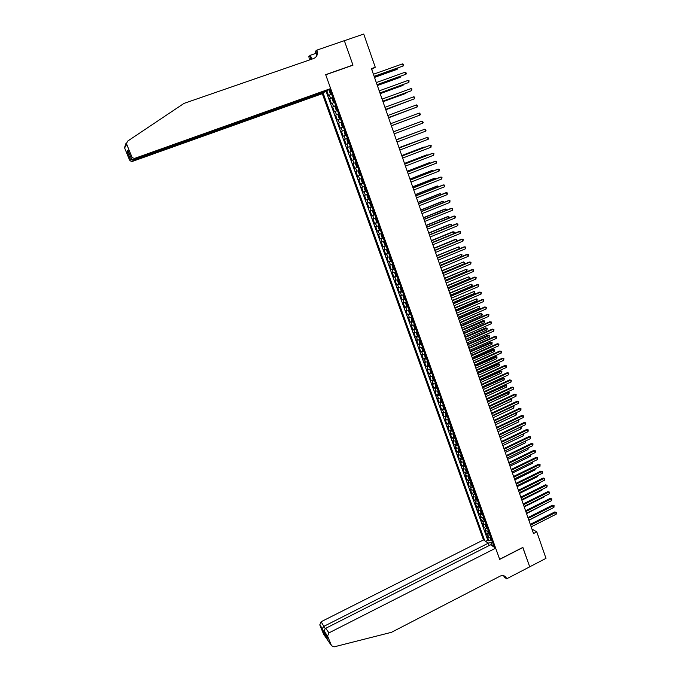 <?xml version="1.0" encoding="UTF-8"?>
<svg xmlns="http://www.w3.org/2000/svg" width="681" height="681" viewBox="0 0 681 681"><rect width="100%" height="100%" fill="white"/><g stroke="black" fill="none" stroke-linecap="round" stroke-linejoin="round"><path stroke-width="1.02" d="M325.492 91.297L322.3 93.672L483.484 539.897L321.1 621.736L325.246 628.657M328.497 89.901L329.868 89.415M326.837 90.811L328.514 95.468L331.519 94.021M332.711 97.332L329.698 98.754L332.822 97.638M329.698 98.754L331.468 103.682L334.49 102.286M337.444 110.509L334.414 111.863L332.651 106.96L335.767 105.827M340.389 118.715L337.35 120.009L335.588 115.123L338.695 113.991M343.326 126.879L340.27 128.139L338.517 123.261L341.615 122.129M346.246 135.025L343.19 136.226L341.436 131.373L344.526 130.233M349.166 143.138L346.093 144.295L344.348 139.46L347.429 138.311M350.323 146.372L347.25 147.513L348.987 152.331L352.051 151.173M353.226 154.442L350.136 155.54L351.864 160.341L354.929 159.184M356.112 162.487L353.013 163.534L354.741 168.318L357.789 167.151M358.989 170.497L355.882 171.501L357.602 176.268L360.649 175.102M361.858 178.482L358.742 179.444L360.453 184.193L363.492 183.019M364.718 186.441L361.594 187.352L363.296 192.085L366.327 190.91M367.57 194.366L364.429 195.243L366.131 199.959L369.153 198.775M370.404 202.266L367.255 203.1L368.949 207.799L371.962 206.607M373.231 210.14L370.072 210.923L371.766 215.613L374.771 214.421M376.057 217.988L372.882 218.729L374.567 223.394L377.563 222.202L376.261 221.58L375.657 218.431L377.044 222.295M378.857 225.803L375.682 226.501L377.359 231.148L380.075 230.059M381.658 233.592L378.474 234.247L380.143 238.886L382.696 237.848M384.45 241.355L381.249 241.968L382.918 246.59L385.931 245.5M387.225 249.093L384.024 249.663L385.676 254.268L388.153 253.255M390 256.805L386.782 257.333L388.434 261.913L390.885 260.908M392.758 264.483L389.532 264.969L391.175 269.54L393.609 268.535M395.508 272.145L392.273 272.587L393.916 277.141L396.325 276.137M398.249 279.772L395.006 280.172L396.64 284.709L399.032 283.705M400.981 287.373L397.73 287.731L399.355 292.26L401.73 291.255M403.697 294.95L400.437 295.265L402.062 299.776L404.42 298.78M406.412 302.5L403.143 302.781L404.761 307.267L407.102 306.271M409.179 310.204L405.833 310.264L407.451 314.741L409.775 313.745M411.869 317.695L408.523 317.721L410.132 322.181L412.431 321.185M414.491 324.99L411.196 325.152L412.797 329.604L415.087 328.608M417.164 332.439L413.861 332.558L415.461 336.993L417.734 336.005M419.836 339.862L416.525 339.938L418.108 344.356L420.364 343.369M422.492 347.259L419.173 347.301L420.756 351.702L422.995 350.715M425.14 354.631L421.811 354.631L423.386 359.015L425.616 358.036M427.779 361.969L424.442 361.943L426.017 366.31L428.221 365.331M430.409 369.289L427.064 369.221L428.63 373.58L430.826 372.601M433.022 376.593L429.677 376.482L431.235 380.824L433.414 379.845M435.636 383.863L432.282 383.709L433.84 388.042L436.002 387.063M438.241 391.107L434.878 390.92L436.427 395.235L438.581 394.256M440.837 398.325L437.457 398.104L439.007 402.403L441.143 401.432M443.425 405.527L440.037 405.272L441.586 409.553L443.706 408.574M445.995 412.703L442.607 412.405L444.148 416.678L446.251 415.699M448.566 419.845L445.17 419.522L446.702 423.778L448.796 422.799M451.128 426.97L447.723 426.604L449.247 430.852L451.333 429.873M453.572 434.103L450.269 433.678L451.784 437.9L453.861 436.93M456.142 441.169L452.797 440.718L454.321 444.931L456.372 443.961M458.713 448.217L455.325 447.732L456.84 451.937L458.883 450.967M461.275 455.24L457.845 454.729L459.352 458.917L461.386 457.947M463.795 462.246L460.356 461.701L461.854 465.872L463.88 464.91M466.306 469.226L462.859 468.656L464.357 472.81L466.366 471.839M468.809 476.189L465.353 475.576L466.843 479.722L468.843 478.76M471.295 483.127L467.838 482.48L469.32 486.617L471.312 485.647M473.78 490.039L471.465 490.031L470.316 489.367L471.797 493.478L473.772 492.516M476.257 496.934L473.942 496.909L472.784 496.219L474.257 500.331L476.223 499.36M478.726 503.804L476.411 503.761L475.244 503.055L476.717 507.149L478.675 506.187M481.186 510.648L478.862 510.597L477.696 509.873L479.16 513.951L481.109 512.989M483.638 517.475L481.314 517.398L480.139 516.666L481.603 520.727L483.536 519.765M486.081 524.276L483.757 524.191L482.574 523.434L484.038 527.486L485.962 526.524M488.515 531.061L486.191 530.95L485.008 530.184L486.464 534.219L488.371 533.257M371.715 69.368L375.274 67.266L371.451 68.619L533.504 533.538L536.781 531.87L531.938 529.026M536.781 531.87L545.992 558.36L529.707 566.805L522.863 547.388L499.641 559.271L325.714 74.782L352.979 65.189L344.356 40.715L363.722 34.05L375.274 67.266M494.338 547.277L329.766 89.126M323.16 93.152L484.736 540.748M326.029 91.101L487.792 540.195L488.873 540.927L490.78 539.965M490.941 537.811L488.617 537.701L487.426 536.909L488.873 540.927M489.971 535.113L487.647 535.002L486.464 534.219M487.545 528.345L485.221 528.252L484.038 527.486M485.102 521.561L482.778 521.476L481.603 520.727M482.659 514.751L480.335 514.683L479.16 513.951M480.199 507.915L477.883 507.864L476.717 507.149M477.739 501.063L475.423 501.02L474.257 500.331M475.27 494.185L472.954 494.159L471.797 493.478M472.793 487.281L470.477 487.273L469.32 486.617M470.299 480.352L467.992 480.369L466.843 479.722M467.804 473.406L464.357 472.81M465.302 466.442L461.854 465.872M462.791 459.445L459.352 458.917M460.271 452.431L456.84 451.937M457.743 445.391L454.321 444.931M455.206 438.326L451.784 437.9M452.661 431.235L449.247 430.852M450.107 424.127L446.702 423.778M447.536 416.993L444.148 416.678M444.965 409.834L441.586 409.553M442.386 402.65L439.007 402.403M439.798 395.44L436.427 395.235M437.202 388.213L433.84 388.042M434.597 380.951L431.235 380.824M431.975 373.673L428.63 373.58M429.353 366.369L426.017 366.31M426.723 359.04L423.386 359.015M424.076 351.685L420.756 351.702M421.428 344.305L418.108 344.356M418.764 336.899L415.461 336.993M416.1 329.468L412.797 329.604M413.418 322.011L410.132 322.181M410.728 314.528L407.451 314.741M408.03 307.012L404.761 307.267M405.331 299.478L402.062 299.776M402.616 291.919L399.355 292.26M399.883 284.335L396.64 284.709M397.151 276.724L393.916 277.141M394.41 269.08L391.175 269.54M391.652 261.419L388.434 261.913M388.894 253.724L385.676 254.268M386.118 246.003L382.918 246.59M383.335 238.256L380.143 238.886M380.543 230.484L377.359 231.148M377.742 222.678L374.567 223.394M374.925 214.856L371.766 215.613M372.107 206.998L368.949 207.799M369.272 199.116L366.131 199.959M366.429 191.199L363.296 192.085M363.577 183.257L360.453 184.193M360.717 175.289L357.602 176.268M357.84 167.296L354.741 168.318M354.963 159.269L351.864 160.341M352.068 151.216L348.987 152.331M344.348 139.46L347.421 138.269M341.436 131.373L344.492 130.139M338.517 123.261L341.564 121.984M335.588 115.123L338.627 113.795M332.651 106.96L335.673 105.581M492.465 542.067L491.248 542.68L492.431 545.983M487.792 540.195L485.57 541.318M488.107 543.038L491.248 542.68M493.402 544.672L492.576 546.077M374.184 76.451L403.195 65.955L374.141 76.323M402.488 63.886L403.45 64.278L403.195 65.955L402.488 63.886L373.418 74.246M329.91 89.534L329.281 90.871L330.166 93.348L331.4 93.672M330.923 93.901L331.417 93.731M374.516 77.404L396.836 69.428L397.525 69.045L397.244 68.211M330.472 91.109L330.83 92.105M374.473 77.285L397.525 69.045L397.976 67.955M125.747 143.853L126.308 143.027M330.668 88.573L135.357 158.128L134.353 159.405L327.229 90.675L330.668 88.573L325.671 74.655L352.937 65.061L344.339 40.673L316.869 50.122L315.26 51.398L316.81 55.706M352.443 65.376L352.937 65.061M322.3 93.672L132.923 161.227C131.331 161.618 130.139 161.065 129.356 159.575L124.512 147.709L127.687 141.086L184.032 103.384L313.66 58.523C316.886 57 318.01 54.361 317.04 50.598L316.869 50.122M129.356 159.575L130.088 158.579L127.16 151.429L127.943 150.22L130.905 157.464L131.663 156.417L126.743 144.363L124.589 147.93M309.37 60.013L308.868 56.463L310.391 55.255L311.804 59.17M317.44 52.82L316.401 53.178M315.958 53.339L310.391 55.255M325.62 91.654L133.885 160.001L132.923 161.227M310.434 59.647L310.178 56.012L311.379 59.315M317.082 55.067L315.822 51.56L317.04 50.598M124.512 147.709L125.5 144.755M131.663 156.417C132.48 157.966 133.706 158.537 135.357 158.128M130.088 158.579L130.114 158.63C131.041 159.941 132.301 160.401 133.885 160.001L133.697 159.541M127.16 151.429L129.032 152.884M127.943 150.22L128.173 150.773M130.905 157.464C131.595 159.124 132.752 159.78 134.353 159.405M489.162 545.532L488.32 543.183L324.224 626.162L322.258 628.401L324.599 634.13L325.22 632.879M488.32 543.183L483.484 539.897M522.897 547.49L499.684 559.373L495.657 548.171L328.966 632.879L327.587 636.063L331.519 645.699L334.03 646.873L391.507 632.3L500.16 576.117C502.561 575.062 504.51 575.496 506.009 577.42L506.655 578.807L529.716 566.839L522.795 547.422M327.612 636.122L325.033 632.411L327.391 638.191L319.789 624.877L323.603 634.198L331.519 645.699M506.655 578.807L504.17 576.994L503.71 575.717M495.657 548.171L490.652 544.774L325.731 628.299L328.966 632.879M319.789 624.877L321.1 621.736M503.949 575.794L506.519 578.433M325.033 632.411L324.999 632.334C324.284 630.47 324.531 629.125 325.731 628.299M327.391 638.191L327.144 637.578M324.607 634.156L327.357 638.114M322.266 628.435L319.772 624.826M377.07 84.742L406.012 74.212L377.036 84.64M405.314 72.152L406.548 73.361L406.012 74.212L405.314 72.152L376.312 82.563M379.955 92.999L408.83 82.444L379.921 92.914M408.123 80.392L409.077 80.767L408.83 82.444L408.123 80.392L379.198 90.845M382.824 101.231L411.63 90.65L382.799 101.171M410.924 88.598L411.877 88.964L411.63 90.65L410.924 88.598L382.084 99.111M385.676 109.437L414.414 98.822L385.667 109.386M413.725 96.779L414.669 97.136L414.414 98.822L413.725 96.779L384.952 107.334M332.881 97.8L332.243 99.111L333.128 101.58L334.362 101.92M333.886 102.15L334.38 101.971M377.351 85.542L399.611 77.532L400.309 77.166L400.07 76.468M333.23 99.46L333.801 100.362M377.317 85.44L400.309 77.166L400.803 76.204M335.835 106.04L335.188 107.326L336.073 109.777L337.316 110.143M336.831 110.356L337.325 110.177M380.177 93.655L402.386 85.602L403.084 85.253L402.888 84.691M336.184 107.692L336.755 108.585M380.151 93.569L403.084 85.253L403.603 84.427M338.789 114.246L338.134 115.506L339.01 117.949L340.253 118.332M339.776 118.545L340.262 118.366M382.994 101.733L405.144 93.646L405.697 92.88M339.129 115.889L339.7 116.783M382.977 101.673L405.85 93.314L406.242 92.684M342.705 126.692L343.19 126.496L341.939 126.096L341.232 122.648L342.688 126.683M341.232 122.648L341.726 122.418M385.804 109.786L408.498 101.043M342.066 124.053L342.628 124.946M385.786 109.743L408.881 100.907M416.508 104.925L417.725 106.091L417.198 106.96L388.519 117.583L416.457 107.266L417.198 106.96L416.508 104.925L387.804 115.532M345.625 134.821L346.11 134.625L344.858 134.208L344.16 130.786L345.607 134.804M344.16 130.786L344.646 130.565M388.596 117.813L411.29 109.181M344.995 132.191L345.556 133.084M388.587 117.787L411.511 109.096M419.275 113.046L420.492 114.195L419.973 115.072L391.362 125.738L419.973 115.072L419.275 113.046L390.656 123.704M347.565 138.686L346.893 139.869L347.761 142.295L349.021 142.729M348.536 142.916L349.021 142.738M414.133 117.26L391.388 125.798L414.074 117.285M347.906 140.303L348.468 141.197M393.49 131.842L422.041 121.141L422.731 123.159L394.197 133.876M393.49 131.833L422.041 121.141L423.25 122.282L422.731 123.159M351.413 150.969L349.974 146.977L350.468 146.773L349.787 147.939L350.655 150.348L351.924 150.807M415.41 123.559L393.473 131.782L415.41 123.559M351.158 149.352L351.021 148.305M425.48 131.22L426 130.335L424.791 129.203L396.308 139.928L424.791 129.203L425.48 131.22L397.023 141.98M354.299 159.005L352.869 155.03L353.362 154.834L352.681 155.975L353.541 158.375L354.81 158.852M418.909 131.399L396.24 139.733M354.043 157.405L353.626 156.494M419.121 131.322L396.248 139.758M399.134 148.032L427.54 137.239L428.221 139.247L399.841 150.05M399.117 147.99L427.54 137.239L428.732 138.354L428.221 139.247M355.763 163.031L356.248 162.861L355.559 163.976L356.418 166.377L357.687 166.871M421.667 139.426L398.998 147.649M357.176 167.015L355.754 163.057M356.929 165.423L356.801 164.385M422.033 139.282L399.015 147.692M401.943 156.085L430.273 145.249L430.954 147.249L402.641 158.094M401.918 156.026L429.507 145.47L431.192 145.555L430.954 147.249M359.117 170.837L358.427 171.961L359.287 174.345L360.555 174.855M358.632 171.025L359.125 170.863M424.408 147.428L423.522 147.215L401.747 155.54M359.67 172.387L360.019 173.34M424.935 147.224L424.263 147.002L401.773 155.6M404.735 164.112L432.997 153.225L433.678 155.217L405.433 166.113M404.71 164.036L432.231 153.429L433.908 153.523L433.678 155.217M361.977 178.805L361.288 179.912L362.139 182.287L363.416 182.814M361.5 178.992L361.994 178.839M427.14 155.396L426.953 154.851L426.212 155.047L404.497 163.406M362.53 180.354L362.879 181.308M427.83 155.132L426.953 154.851L404.523 163.483M407.527 172.106L435.712 161.176L436.385 163.159L408.225 174.106M407.493 172.012L434.938 161.363L436.623 161.465L436.385 163.159M364.829 186.747L364.131 187.828L364.982 190.203L366.267 190.748M365.748 190.876L364.344 186.952L364.846 186.79M429.864 163.338L429.634 162.665L428.885 162.853L407.221 171.246M365.51 189.309L365.084 188.416M430.571 163.057L429.634 162.665L407.255 171.34M410.302 180.073L438.419 169.101L439.092 171.076L410.992 182.065M410.26 179.963L437.645 169.271L439.322 169.382L439.092 171.076M367.672 194.655L366.965 195.728L367.817 198.086L369.111 198.656M368.591 198.767L367.187 194.86L367.689 194.706M432.58 171.254L432.307 170.454L431.558 170.625L409.945 179.052M368.353 197.218L368.225 196.205M433.286 170.974L432.307 170.454L409.988 179.163M413.069 188.016L441.109 177L441.782 178.967L413.759 189.999M413.026 187.879L440.335 177.154L442.012 177.264L441.782 178.967M370.507 202.538L369.8 203.593L370.643 205.943L371.937 206.53M371.417 206.641L370.021 202.742L370.524 202.597M435.278 179.137L434.972 178.226L434.214 178.371L412.66 186.832M371.179 205.1L370.753 204.206M435.985 178.856L434.972 178.226L412.703 186.969M415.827 195.932L443.799 184.866L444.472 186.824L416.517 197.899M415.776 195.779L443.016 185.002L444.693 185.121L444.472 186.824M373.324 210.386L372.618 211.433L373.46 213.774L374.754 214.379M374.235 214.481L372.839 210.599L373.35 210.455M437.977 186.994L437.619 185.964L436.862 186.1L415.359 194.596M373.58 212.063L374.218 212.889M438.683 186.713L437.619 185.964L415.41 194.74M418.577 203.815L446.472 192.706L447.145 194.655L419.258 205.781M418.517 203.645L445.689 192.825L447.366 192.953L447.145 194.655M376.133 218.218L375.657 218.405L376.159 218.295M440.658 194.826L440.267 193.676L439.5 193.796L418.057 202.325M376.695 219.776L377.036 220.712M441.365 194.545L440.267 193.676L418.117 202.487M421.318 211.672L449.145 200.512L449.809 202.461L421.999 213.63M421.25 211.485L448.353 200.623L450.03 200.759L449.809 202.461M378.934 226.015L378.219 227.028L379.062 229.361L380.364 229.991M379.836 230.076L378.457 226.228L378.968 226.101M443.34 202.632L442.905 201.355L442.131 201.465L420.739 210.02M379.496 227.582L379.836 228.51M444.038 202.351L442.905 201.355L420.807 210.199M424.042 219.495L451.801 208.301L452.465 210.242L424.723 221.453M423.974 219.291L451.009 208.395L452.686 208.539L452.465 210.242M381.726 233.787L381.011 234.783L381.845 237.107L383.156 237.763M381.258 233.983L381.76 233.881M446.004 210.412L445.527 209.016L444.761 209.101L423.42 217.699M382.628 237.839L381.249 234M382.288 235.354L382.628 236.281M446.583 210.174L446.404 209.246L445.527 209.016L423.488 217.894M426.766 227.301L454.448 216.056L455.112 217.997L427.438 229.242M426.689 227.079L453.648 216.132L455.334 216.286L455.112 217.997M384.51 241.534L384.041 241.729L384.544 241.636M384.033 241.746L383.786 242.513L385.403 245.569L384.041 241.729M448.66 218.158L448.149 216.652L447.374 216.72L426.085 225.351M385.191 244.079L385.071 243.1M449.094 217.98L449.017 216.873L448.149 216.652L426.161 225.564M429.473 235.073L457.087 223.794L457.751 225.717L430.145 237.014M429.388 234.834L456.287 223.853L457.964 224.015L457.751 225.717M387.285 249.255L386.561 250.216L387.387 252.523L388.706 253.213M388.179 253.272L386.808 249.467L387.319 249.357M451.307 225.879L450.754 224.253L449.979 224.313L428.741 232.97M387.847 250.821L388.179 251.749M451.605 225.76L451.622 224.475L450.754 224.253L428.817 233.2M432.171 242.819L459.726 231.497L460.382 233.421L432.844 244.751M432.086 242.564L458.917 231.54L460.594 231.71L460.382 233.421M390.043 256.941L389.319 257.895L390.145 260.193L391.464 260.891M389.575 257.137L390.085 257.052M453.946 233.574L453.35 231.838L452.567 231.88L431.388 240.572M390.937 260.951L389.575 257.154M390.724 259.487L390.613 258.516M454.116 233.515L454.218 232.042L453.35 231.838L431.473 240.81M434.861 250.54L462.348 239.176L462.995 241.091L435.534 252.464M434.767 250.267L461.531 239.201L463.208 239.38L462.995 241.091M392.801 264.611L392.069 265.547L392.894 267.837L394.214 268.552M392.333 264.798L392.843 264.73M456.576 241.244L455.947 239.389L455.155 239.414L434.027 248.139M393.686 268.603L392.324 264.824M393.363 266.186L393.695 267.097M456.61 241.236L456.806 239.593L455.947 239.389L434.12 248.403M437.542 258.227L464.953 246.828L465.608 248.735L438.215 260.151M437.44 257.937L464.144 246.837L465.821 247.024L465.608 248.735M395.542 272.247L394.81 273.166L395.627 275.447L396.955 276.188M396.427 276.231L395.074 272.46L395.593 272.374M437.415 257.852L459.173 248.795L458.526 246.922L436.657 255.681M396.112 273.822L396.436 274.741M459.173 248.795L459.386 247.109L458.526 246.922L436.751 255.962M440.215 265.896L467.558 254.447L468.213 256.354L440.879 267.803M440.113 265.59L466.74 254.447L468.417 254.634L468.213 256.354M398.274 279.857L397.542 280.768L398.359 283.041L399.687 283.79M397.815 280.053L398.325 279.993M440.037 265.377L461.744 256.294L461.097 254.422L439.279 263.206M398.845 281.44L399.177 282.351M461.744 256.294L461.948 254.609L461.097 254.422L439.381 263.496M442.88 273.532L470.154 262.049L470.801 263.947L443.544 275.439M442.769 273.209L469.328 262.032L471.014 262.228L470.801 263.947M445.536 281.142L472.742 269.616L473.389 271.506L446.191 283.049M445.417 280.81L471.916 269.591L473.593 269.795L473.389 271.506M448.175 288.735L475.321 277.167L475.959 279.048L448.839 290.625M448.055 288.378L474.487 277.116L476.164 277.329L475.959 279.048M400.998 287.442L400.258 288.335L401.075 290.6L402.411 291.374M400.539 287.637L401.058 287.586M442.65 272.877L464.306 263.768L463.667 261.904L441.892 270.697M401.569 289.025L401.901 289.936M464.306 263.768L464.765 262.823L463.667 261.904L441.995 271.004M403.714 295.001L402.973 295.886L403.782 298.142L405.127 298.925M404.591 298.95L403.246 295.214L403.773 295.154M445.255 280.359L466.86 271.217L466.221 269.353L444.497 278.163M404.284 296.584L404.616 297.495M466.86 271.217L467.064 269.523L466.221 269.353L444.608 278.495M406.421 302.534L405.672 303.403L406.48 305.65L407.834 306.45M407.289 306.467L405.953 302.747L406.48 302.687M447.851 287.808L469.405 278.64L468.766 276.784L447.085 285.611M406.991 304.118L407.315 305.02M469.405 278.64L469.864 277.686L468.766 276.784L447.204 285.952M450.813 296.295L477.883 284.684L478.53 286.565L451.469 298.176M450.686 295.92L477.049 284.624L478.726 284.845L478.53 286.565M409.988 313.958L408.651 310.255L409.179 313.141L410.524 313.95M450.447 295.239L471.942 286.029L471.303 284.181L449.673 293.026M409.69 311.634L410.013 312.528M471.942 286.029L472.393 285.075L471.303 284.181L449.8 293.383M453.435 303.828L480.445 292.183L481.084 294.056L454.091 305.709M453.299 303.445L479.611 292.106L481.288 292.328L481.084 294.056M411.35 317.721L411.86 320.598L413.214 321.432M453.027 302.636L474.47 293.4L473.831 291.562L452.252 300.423M412.669 321.432L411.341 317.738M412.38 319.117L412.703 320.01M474.47 293.4L474.666 291.706L473.831 291.562L452.38 300.789M456.057 311.336L482.999 299.649L483.629 301.513L456.704 313.209M455.912 310.936L482.157 299.555L483.833 299.793L483.629 301.513M414.363 325.033L413.725 325.807L414.533 328.029L415.887 328.88M414.031 325.178L414.55 325.16M455.598 310.017L476.989 300.747L476.359 298.916L454.814 307.786M415.061 326.574L415.376 327.467M476.989 300.747L477.185 299.053L476.359 298.916L454.951 308.178M458.662 318.819L485.536 307.097L486.174 308.953L459.317 320.683M458.517 318.402L484.693 306.986L486.37 307.233L486.174 308.953M416.917 332.515L416.397 333.222L417.189 335.444L418.551 336.303M418.006 336.295L416.687 332.626L417.223 332.592M458.16 317.372L479.492 308.076L478.871 306.246L457.377 315.133M417.725 334.005L418.049 334.89M479.492 308.076L479.696 306.373L478.871 306.246L457.521 315.533M461.258 326.276L488.073 314.511L488.703 316.367L461.914 328.131M461.114 325.841L487.221 314.392L488.898 314.639L488.703 316.367M419.479 339.964L419.053 340.611L419.845 342.824L421.216 343.701M420.662 343.684L419.351 340.032L419.888 340.006M460.714 324.701L481.995 315.371L481.373 313.549L480.548 313.43L459.93 322.454M420.39 341.411L420.705 342.296M481.995 315.371L482.446 314.401L481.373 313.549L460.075 322.871M463.855 333.707L490.592 321.909L491.222 323.756L464.502 335.563M463.693 333.256L489.741 321.772L491.418 322.028L491.222 323.756M489.741 321.772L491.418 322.028M422.041 347.378L421.701 347.974L422.492 350.179L423.863 351.073M423.31 351.055L421.999 347.404L422.535 347.395M463.259 331.996L484.489 322.641L483.868 320.828L483.042 320.691L462.467 329.74M423.037 348.791L423.361 349.676M483.042 320.691L484.685 320.947L462.62 330.174M484.685 320.947L484.489 322.641M466.434 341.113L493.112 329.281L493.742 331.111L467.081 342.96M466.272 340.645L492.252 329.127L493.929 329.391L493.742 331.111M492.252 329.127L493.929 329.391M425.948 358.393L424.646 354.758L425.131 357.516L426.502 358.427M424.672 354.75L425.182 354.75M465.795 339.274L486.983 329.893L486.362 328.08L485.527 327.936L465.004 337.01M425.685 356.146L426 357.031M485.527 327.936L487.17 328.191L465.157 337.461M487.17 328.191L486.983 329.893M469.005 348.493L495.615 336.618L496.245 338.448L469.652 350.332M468.843 348.017L494.764 336.457L496.432 336.72L496.245 338.448M494.764 336.457L496.432 336.72M428.579 365.714L427.285 362.105L427.753 364.829L429.132 365.748M427.345 362.088L427.821 362.088M468.324 346.535L489.46 337.121L488.839 335.316L488.005 335.154L467.532 344.254M428.315 363.484L428.63 364.361M488.005 335.154L489.648 335.418L467.694 344.722M489.648 335.418L489.46 337.121M471.567 355.848L498.117 343.939L498.739 345.761L472.214 357.687M471.397 355.354L497.258 343.76L498.926 344.033L498.739 345.761M497.258 343.76L498.926 344.033M429.881 369.425L430.375 372.107L431.754 373.043M430 369.4L430.443 369.4M470.843 353.762L491.929 344.322L491.307 342.517L490.473 342.347L470.043 351.481M431.201 373.001L429.915 369.425M430.945 370.787L431.26 371.664M490.473 342.347L492.116 342.62L470.213 351.958M492.116 342.62L491.929 344.322M474.129 363.177L500.612 351.234L501.233 353.056L474.759 365.007M473.95 362.667L499.743 351.038L501.42 351.319L501.233 353.056M499.743 351.038L501.42 351.319M432.486 376.729L432.98 379.368L434.367 380.321M473.355 360.964L494.389 351.498L493.776 349.702L492.933 349.515L472.554 358.674M433.559 378.066L433.874 378.942M492.933 349.515L494.576 349.796L472.725 359.168M494.576 349.796L494.389 351.498M476.674 370.481L503.089 358.504L503.71 360.317L477.304 372.303M476.487 369.962L502.22 358.291L503.897 358.581L503.71 360.317M502.22 358.291L503.897 358.581M435.082 383.999L435.585 386.604L436.972 387.574M475.857 368.149L496.841 358.649L496.228 356.861L495.385 356.657L475.057 365.85M436.419 387.515L435.15 383.982M436.163 385.327L436.478 386.195M495.385 356.657L497.028 356.946L475.236 366.352M497.028 356.946L496.841 358.649M479.211 377.768L505.566 365.748L506.179 367.553L479.841 379.581M479.024 377.223L504.689 365.527L506.366 365.825L506.179 367.553M504.689 365.527L506.366 365.825M437.67 391.252L438.172 393.814L439.568 394.793M478.351 375.308L499.284 365.782L498.671 363.995L497.828 363.782L477.551 373.001M438.76 392.562L439.075 393.422M497.828 363.782L499.471 364.071L477.73 373.52M499.471 364.071L499.284 365.782M481.739 385.02L508.026 372.967L508.647 374.771L482.369 386.834M481.544 384.467L507.158 372.737L508.826 373.035L508.647 374.771M507.158 372.737L508.826 373.035M440.249 398.47L440.76 400.998L442.156 401.994M480.837 382.441L501.718 372.882L501.114 371.111L500.263 370.881L480.028 380.126M441.356 399.764L441.663 400.632M500.263 370.881L501.906 371.179L480.216 380.662M501.906 371.179L501.718 372.882M484.259 392.256L510.486 380.168L511.099 381.956L484.889 394.061M484.063 391.686L509.609 379.913L511.278 380.228L511.099 381.956M509.609 379.913L511.278 380.228M442.812 405.672L443.331 408.166L444.736 409.17M483.314 389.549L504.153 379.964L503.54 378.202L502.689 377.955L482.506 387.225M444.174 409.102L442.931 405.646M443.935 406.949L444.242 407.808M502.689 377.955L504.332 378.261L482.701 387.77M504.332 378.261L504.153 379.964M486.77 399.458L512.938 387.336L513.551 389.123L487.4 401.262M486.566 398.879L512.052 387.072L513.729 387.387L513.551 389.123M512.052 387.072L513.729 387.387M445.365 412.848L445.902 415.299L447.298 416.329M485.791 396.64L506.57 387.029L505.966 385.267L505.115 385.012L484.974 394.299M446.506 414.108L446.813 414.967M505.115 385.012L506.749 385.318L485.17 394.869M506.749 385.318L506.57 387.029M489.273 406.642L515.381 394.486L515.985 396.265L489.903 408.438M489.069 406.046L514.487 394.205L516.164 394.529L515.985 396.265M514.487 394.205L516.164 394.529M447.911 419.998L448.456 422.416L449.86 423.454M488.251 403.697L508.988 394.061L508.384 392.307L507.524 392.035L487.434 401.356M449.068 421.25L449.375 422.101M507.524 392.035L509.158 392.35L487.639 401.935M509.158 392.35L508.988 394.061M491.767 413.801L517.807 401.611L518.42 403.39L492.397 415.589M491.554 413.188L516.922 401.322L518.59 401.654L518.42 403.39M516.922 401.322L518.59 401.654M450.447 427.123L451.009 429.507L452.414 430.562M451.622 428.358L451.929 429.209M490.703 410.737L511.388 401.075L510.793 399.321L490.09 408.983M510.009 399.057L511.567 399.364L511.388 401.075M511.567 399.364L509.992 399.066M494.261 420.935L520.233 408.711L520.837 410.481L494.874 422.714M494.04 420.313L519.339 408.404L521.016 408.745L520.837 410.481M519.339 408.404L521.016 408.745M452.976 434.231L453.546 436.572L454.959 437.645M454.167 435.448L454.474 436.3M493.146 417.759L513.789 408.064L513.185 406.319L492.542 416.006M512.674 406.08L513.959 406.353L513.789 408.064M513.959 406.353L512.597 406.114M496.738 428.051L522.65 415.785L523.255 417.555L497.351 429.822M496.517 427.413L521.757 415.47L523.425 415.819L523.255 417.555M521.757 415.47L523.425 415.819M455.495 441.305L456.074 443.612L457.496 444.702M456.704 442.514L457.011 443.357M495.589 424.748L516.172 415.035L515.577 413.29L494.976 423.003M515.321 413.086L516.351 413.316L516.172 415.035M516.351 413.316L515.177 413.154M499.207 435.133L525.06 422.841L525.664 424.603L499.82 436.904M498.977 434.478L524.157 422.509L525.834 422.858L525.664 424.603M524.157 422.509L525.834 422.858M457.998 448.362L458.602 450.635L460.015 451.733M459.454 451.622L458.262 448.319M459.241 449.554L459.539 450.396M498.015 431.72L518.556 421.973L517.96 420.245L497.411 429.975M517.952 420.066L518.965 420.96L518.556 421.973M518.726 420.262L517.747 420.16M501.667 442.199L527.46 429.873L528.056 431.626L502.28 443.961M501.437 441.535L526.558 429.532L528.226 429.881L528.056 431.626M526.558 429.532L528.226 429.881M460.501 455.393L461.114 457.632L462.535 458.739M461.761 456.568L462.058 457.411M500.441 438.666L520.931 428.894L520.335 427.166L499.837 436.93M520.573 427.021L521.34 427.872L520.931 428.894M521.101 427.183L520.301 427.157M504.119 449.239L529.852 436.879L530.448 438.632L504.732 451.001M503.889 448.558L528.95 436.521L530.618 436.887L530.448 438.632M528.95 436.521L530.618 436.887M462.986 462.408L463.625 464.604L465.046 465.727M464.272 463.565L464.57 464.399M502.85 445.595L523.297 435.797L522.736 434.172M523.17 433.967L523.698 434.767L523.297 435.797M522.94 434.078L523.468 434.086M506.57 456.253L532.236 443.867L532.831 445.604L507.175 458.007M506.323 455.563L531.333 443.493L533.002 443.867L532.831 445.604M531.333 443.493L533.002 443.867M465.463 469.388L466.119 471.558L467.549 472.691M466.979 472.563L465.821 469.337M466.774 470.537L467.072 471.371M505.259 452.49L525.655 442.676L525.145 441.177M525.706 440.913L525.655 442.676M509.005 463.25L534.619 450.822L535.206 452.559L509.618 464.995M508.758 462.544L533.708 450.447L535.377 450.822L535.206 452.559M533.708 450.447L535.377 450.822M467.932 476.351L468.613 478.488L470.043 479.637M469.269 477.483L469.567 478.317M507.651 459.377L528.005 449.528L527.537 448.166M528.184 447.851L528.005 449.528M511.44 470.222L536.986 457.768L537.573 459.496L512.044 471.959M511.184 469.498L536.066 457.368L537.735 457.751L537.573 459.496M536.066 457.368L537.735 457.751M470.384 483.289L471.09 485.391L472.529 486.549M471.754 484.412L472.052 485.238M510.043 466.23L530.346 456.364L529.929 455.129M530.567 454.814L530.346 456.364M513.857 477.168L539.343 464.68L539.939 466.408L514.461 478.905M513.602 476.428L538.433 464.272L540.093 464.655L539.939 466.408M538.433 464.272L540.093 464.655M472.835 490.201L473.567 492.269L475.006 493.444M474.24 491.316L474.538 492.142M512.427 473.065L532.687 463.174L532.304 462.067M532.951 461.752L532.687 463.174M516.275 484.089L541.701 471.575L542.289 473.295L516.87 485.817M516.011 483.34L540.782 471.15L542.451 471.541L542.289 473.295M540.782 471.15L542.451 471.541M475.304 497.096L476.036 499.13L477.475 500.322M476.709 498.194L477.006 499.02M514.802 479.884L535.011 469.958L534.679 468.988M535.317 468.673L535.011 469.958M518.675 490.992L544.042 478.445L544.63 480.156L519.28 492.712M518.411 490.226L543.123 478.011L544.791 478.411L544.63 480.156M543.123 478.011L544.791 478.411M477.773 503.957L478.488 505.966L479.935 507.166M479.169 505.047L479.467 505.872M517.168 486.668L537.335 476.726L537.045 475.874M537.684 475.559L537.335 476.726M521.076 497.871L546.383 485.289L546.971 487L521.672 499.59M520.803 497.096L545.455 484.846L547.124 485.247L546.971 487M545.455 484.846L547.124 485.247M480.233 510.801L480.939 512.784L482.386 514.002M481.629 511.882L481.918 512.699M519.526 493.436L539.641 483.467L539.395 482.752M540.024 482.437L539.641 483.467M523.468 504.732L548.716 492.116L549.295 493.819L524.064 506.443M523.187 503.94L547.788 491.656L549.448 492.074L549.295 493.819M547.788 491.656L549.448 492.074M482.684 517.62L483.382 519.577L484.829 520.803M484.072 518.692L484.37 519.509M521.884 500.186L541.948 490.192L541.744 489.596M542.263 489.341L541.948 490.192M525.843 511.559L551.04 498.918L551.619 500.62L526.439 513.27M525.57 510.759L550.103 498.449L551.772 498.867L551.619 500.62M550.103 498.449L551.772 498.867M485.127 524.421L485.817 526.345L487.264 527.588M486.515 525.485L486.804 526.302M524.225 506.911L544.247 496.892L544.085 496.423M544.494 496.219L544.247 496.892M528.218 518.377L553.355 505.702L553.934 507.396L528.814 520.071M527.937 517.56L552.419 505.217L554.087 505.642L553.934 507.396M552.419 505.217L554.087 505.642M487.562 531.197L488.243 533.095L489.699 534.347M488.941 532.253L489.239 533.061M526.558 513.619L546.417 503.225M546.715 503.08L546.537 503.574M530.584 525.162L555.662 512.461L556.241 514.146L531.18 526.856M530.295 524.336L554.726 511.967L556.386 512.393L556.241 514.146M554.726 511.967L556.386 512.393M489.988 537.947L490.66 539.82L492.116 541.089M491.367 539.003L491.656 539.803M528.89 520.301L548.75 510.009M330.523 98.285L329.34 94.982M488.617 537.701L487.647 535.002M486.191 530.95L485.221 528.252M483.757 524.191L482.778 521.476M481.314 517.398L480.335 514.683M478.862 510.597L477.883 507.864M476.411 503.761L475.423 501.02M473.942 496.909L472.954 494.159M471.465 490.031L470.477 487.273M468.988 483.127L467.992 480.369M466.494 476.206L465.498 473.431M463.991 469.26L462.995 466.476M461.488 462.297L460.484 459.505M458.968 455.308L457.964 452.499M456.449 448.285L455.436 445.476M453.921 441.254L452.899 438.428M451.375 434.189L450.354 431.362M448.83 427.106L447.809 424.263M446.268 419.998L445.246 417.147M443.706 412.865L442.676 410.005M441.126 405.706L440.096 402.837M438.547 398.53L437.508 395.644M435.951 391.32L434.912 388.434M433.354 384.093L432.307 381.19M430.741 376.84L429.694 373.929M428.128 369.562L427.072 366.642M425.497 362.258L424.442 359.33M422.858 354.929L421.803 351.992M420.211 347.574L419.155 344.629M417.564 340.194L416.491 337.24M414.899 332.796L413.827 329.825M412.226 325.365L411.154 322.385M409.545 317.908L408.464 314.92M406.846 310.434L405.774 307.429M404.148 302.926L403.067 299.912M401.441 295.392L400.351 292.37M398.725 287.833L397.627 284.803M395.993 280.249L394.895 277.21M393.252 272.638L392.154 269.591M390.511 265.003L389.404 261.947M387.753 257.341L386.646 254.268M384.986 249.655L383.871 246.573M382.211 241.934L381.096 238.844M379.419 234.196L378.304 231.089M376.627 226.424L375.503 223.308M373.818 218.627L372.694 215.494M371.009 210.795L369.877 207.662M368.183 202.947L367.05 199.797M365.348 195.064L364.207 191.906M362.496 187.156L361.356 183.989M359.645 179.222L358.495 176.038M356.776 171.254L355.627 168.062M353.907 163.261L352.749 160.061M351.013 155.242L349.864 152.025M348.119 147.19L346.961 143.963M345.216 139.111L344.05 135.877M342.296 131.007L341.13 127.756M339.368 122.869L338.193 119.609M336.431 114.706L335.256 111.429M333.486 106.508L332.302 103.223M329.434 89.798L330.898 93.893M310.178 56.012L309.029 56.923M332.396 98.055L333.86 102.133M335.358 106.287L336.814 110.348M338.304 114.485L339.751 118.528M347.072 138.898L348.51 142.899M358.632 171.05L360.045 174.991M361.492 179.018L362.905 182.951M397.806 280.07L399.151 283.824M400.53 287.654L401.875 291.4M414.022 325.195L415.342 328.872M432.537 376.712L433.814 380.27M437.747 391.226L439.007 394.733M440.343 398.453L441.594 401.926M445.51 412.814L446.736 416.244M448.072 419.964L449.298 423.369M450.635 427.089L451.852 430.469M453.188 434.189L454.389 437.542M455.734 441.262L456.925 444.591M460.79 455.351L461.965 458.628M463.31 462.348L464.476 465.608M468.315 476.291L469.473 479.501M470.809 483.229L471.95 486.413M473.295 490.141L474.427 493.299M475.772 497.036L476.896 500.169M478.241 503.897L479.356 507.013M480.701 510.75L481.807 513.832M483.152 517.569L484.251 520.633M485.596 524.37L486.685 527.409M488.03 531.146L489.111 534.168M490.456 537.905L491.537 540.901M127.185 151.471L130.114 158.63M504.136 576.049L506.009 577.42M327.587 636.063L324.999 632.334"/></g></svg>
